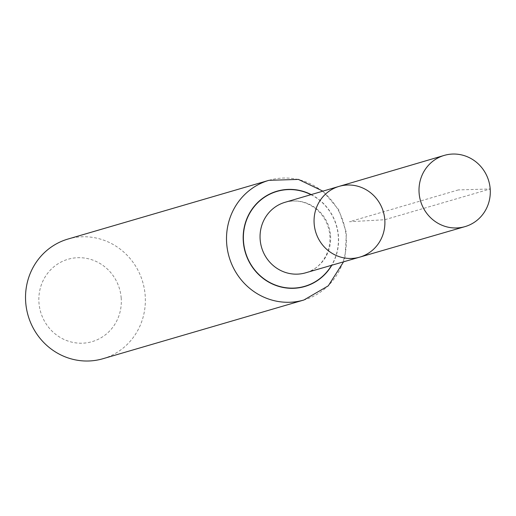 <?xml version="1.0" encoding="UTF-8"?>
<svg xmlns="http://www.w3.org/2000/svg" width="516" height="516" viewBox="0 0 516 516"><rect width="100%" height="100%" fill="white"/><g stroke="black" fill="none" stroke-linecap="round" stroke-linejoin="round"><path stroke-width="0.39" stroke-dasharray="2.58 1.94" d="M121.202 298.113A42.912 41.099 73.7 0 0 56.741 264.637A42.912 41.099 73.7 0 0 62.307 338.606A42.912 41.099 73.7 0 0 121.202 298.113M102.929 358.723A62.339 59.714 73.7 0 0 145.183 295.487A62.339 59.714 73.7 0 0 67.957 239.05M339.07 186.386A36.855 35.301 -106.3 0 1 383.356 211.837A36.855 35.301 -106.3 0 1 359.742 257.136M458.376 189.914L349.474 221.738L384.794 219.726L490.2 188.979L458.376 189.914M330.556 235.548A36.733 35.185 -106.3 0 1 305.588 272.829C320.081 269.72 334.394 250.853 328.653 228.594C326.499 220.938 322.5 214.572 316.669 209.515C306.859 201.633 296.294 199.234 284.98 202.317A36.733 35.185 -106.3 0 1 330.556 235.548M310.935 194.667A49.433 47.349 -106.3 0 1 331.575 265.295M311.2 194.59A49.639 47.543 -106.3 0 1 331.833 265.218M268.939 180.323A62.339 59.714 -106.3 0 1 346.165 236.76A62.339 59.714 -106.3 0 1 303.911 299.996M322.9 191.146L338.76 209.767L346.423 232.677L345.069 256.729L343.553 261.825"/><path stroke-width="0.77" d="M384.794 219.726A36.855 35.301 73.7 0 0 339.07 186.386A36.855 35.301 73.7 0 0 315.592 231.639A36.855 35.301 73.7 0 0 359.742 257.136A36.855 35.301 73.7 0 0 384.794 219.726M268.939 180.323L67.957 239.05A62.339 59.714 73.7 0 0 28.128 315.637A62.339 59.714 73.7 0 0 102.929 358.723L303.911 299.996A62.339 59.714 -106.3 0 1 226.685 243.558A62.339 59.714 -106.3 0 1 268.939 180.323L298.409 179.413L322.9 191.146M339.07 186.386L284.98 202.317A36.733 35.185 -106.3 0 0 260.154 239.553A36.733 35.185 -106.3 0 0 305.588 272.829L359.742 257.136A36.855 35.301 -106.3 0 1 314.16 223.744A36.855 35.301 -106.3 0 1 339.07 186.386L444.179 155.419A37.094 35.527 -106.3 0 1 488.755 181.039A37.094 35.527 -106.3 0 1 464.987 226.627A37.094 35.527 -106.3 0 1 419.108 193.023A37.094 35.527 -106.3 0 1 444.179 155.419M331.575 265.295A49.433 47.349 -106.3 0 1 279.936 286.522A49.433 47.349 -106.3 0 1 243.52 241.546A49.433 47.349 -106.3 0 1 310.935 194.667M331.833 265.218A49.639 47.543 -106.3 0 1 279.988 286.748A49.639 47.543 -106.3 0 1 243.313 241.565A49.639 47.543 -106.3 0 1 311.2 194.59M343.553 261.825L328.279 285.838L303.911 299.996M359.742 257.136L464.987 226.627"/></g></svg>
